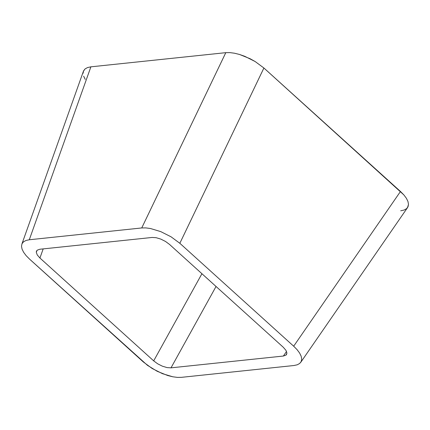 <?xml version="1.0" encoding="UTF-8"?>
<svg xmlns="http://www.w3.org/2000/svg" width="430" height="430" viewBox="0 0 430 430"><rect width="100%" height="100%" fill="white"/><g stroke="black" fill="none" stroke-linecap="round" stroke-linejoin="round"><path stroke-width="0.64" d="M300.763 362.307L407.559 207.577L408.5 204.32L407.952 201.45L406.382 198.268L403.861 194.903L400.475 191.474L293.679 346.204L297.06 349.633L299.586 352.998L301.15 356.18L301.704 359.05L301.215 361.501L299.71 363.447L297.243 364.801L293.91 365.521L181.465 377.336L293.91 365.521L297.243 364.801L299.71 363.447L301.215 361.501L301.704 359.05L301.15 356.18L299.586 352.998L297.06 349.633L293.679 346.204L179.842 243.294L171.059 236.806L160.745 231.614L150.452 228.507L145.808 227.9L141.739 227.954L29.294 239.763L141.739 227.954L225.798 52.664L90.891 66.833L29.294 239.763L25.956 240.483L23.494 241.843L21.984 243.783L21.5 246.239L22.048 249.11L23.618 252.286L26.139 255.656L23.618 252.286L22.048 249.11L21.5 246.239L21.984 243.783L23.494 241.843L25.956 240.483L29.294 239.763L90.891 66.833L225.798 52.664L229.867 52.61L234.511 53.223L239.553 54.476L250.056 58.706L255.119 61.517L263.902 68.01L179.842 243.294L293.679 346.204L400.475 191.474L263.902 68.01L403.861 194.903L406.382 198.268L407.952 201.45L408.5 204.32L408.016 206.771L406.506 208.717L404.044 210.071L400.706 210.791M152.198 237.446L39.823 249.25L152.198 237.446L156.154 237.699L160.836 239.107L165.523 241.466L169.517 244.417L283.273 347.257L169.517 244.417L165.523 241.466L160.836 239.107L156.154 237.699L152.198 237.446M39.931 258.027L153.687 360.867L201.923 273.716L153.687 360.867L39.931 258.027L37.243 254.942L36.281 252.19L37.19 250.19L39.823 249.25L37.19 250.19L36.437 251.244L36.281 252.19L37.243 254.942L39.931 258.027L43.183 248.895L39.931 258.027M143.362 361.99L29.525 259.08L147.469 365.344L157.208 371.294L167.705 375.524L172.752 376.777L177.391 377.389L181.465 377.336L177.391 377.389L172.752 376.777L162.459 373.67L152.145 368.483L143.362 361.99M286.493 354.578L286.917 353.094L285.955 350.348L283.273 347.257L285.955 350.348L286.917 353.094L286.014 355.094L283.381 356.04L171.006 367.844L167.044 367.591L162.368 366.177L157.681 363.818L153.687 360.867L157.681 363.818L162.368 366.177L167.044 367.591L171.006 367.844L283.381 356.04L286.541 351.46L283.381 356.04L286.014 355.094L286.504 354.556M216.037 286.477L171.006 367.844L216.037 286.477M85.215 79.362L83.646 76.18M83.097 73.31L83.581 70.859L85.086 68.913L87.553 67.558L90.891 66.833L87.553 67.558L85.086 68.913L83.42 71.256L21.984 243.783M179.842 243.294L263.902 68.01L255.119 61.517L244.804 56.33L239.553 54.476L234.511 53.223L229.867 52.61L225.798 52.664L141.739 227.954L145.808 227.9L150.452 228.507L160.745 231.614L171.059 236.806L179.842 243.294M29.525 259.08L26.139 255.656"/></g></svg>
